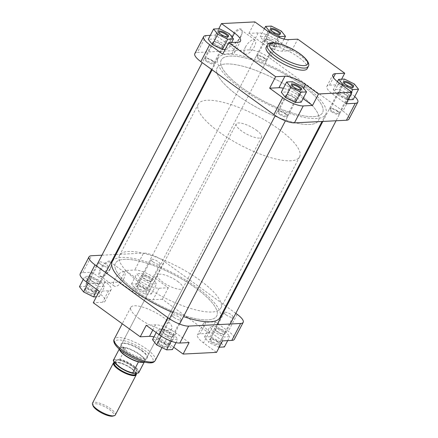 <?xml version="1.0" encoding="UTF-8"?>
<svg xmlns="http://www.w3.org/2000/svg" width="438" height="438" viewBox="0 0 438 438"><rect width="100%" height="100%" fill="white"/><g stroke="black" fill="none" stroke-linecap="round" stroke-linejoin="round"><path stroke-width="0.33" stroke-dasharray="2.19 1.64" d="M93.009 405.758A11.777 3.477 -152.5 0 1 97.849 404.093A11.777 3.477 -152.5 0 1 109.566 409.667A11.777 3.477 -152.5 0 1 112.878 416.1M115.303 415A12.844 3.789 27.5 0 0 110.595 408.731A12.844 3.789 27.5 0 0 92.517 403.135M297.517 92.725A57.099 16.852 -152.5 0 1 318.453 120.592A57.099 16.852 -152.5 0 1 238.097 95.73A57.099 16.852 -152.5 0 1 217.16 67.863A57.099 16.852 -152.5 0 1 297.517 92.725A57.099 16.852 27.5 0 0 217.16 67.863A57.099 16.852 27.5 0 0 238.097 95.73A57.099 16.852 27.5 0 0 318.453 120.592A57.099 16.852 27.5 0 0 297.517 92.725M278.623 129.018A57.099 16.852 -152.5 0 1 299.559 156.886A57.099 16.852 -152.5 0 1 219.203 132.024A57.099 16.852 -152.5 0 1 198.266 104.156A57.099 16.852 -152.5 0 1 278.623 129.018M256.339 130.146A14.273 4.21 -152.5 0 1 261.574 137.11A14.273 4.21 -152.5 0 1 241.486 130.896A14.273 4.21 -152.5 0 1 236.252 123.927A14.273 4.21 -152.5 0 1 256.339 130.146M119.519 349.36A14.273 4.21 -152.5 0 1 119.421 348.851A14.273 4.21 -152.5 0 1 119.569 348.079A14.273 4.21 -152.5 0 1 139.656 354.293A14.273 4.21 -152.5 0 1 144.89 361.262A14.273 4.21 -152.5 0 1 144.343 361.821A14.273 4.21 -152.5 0 1 143.872 362.034M138.769 372.629A14.098 4.161 27.5 0 0 133.601 365.752A14.098 4.161 27.5 0 0 119.892 359.16L125.717 347.969A14.098 4.161 -152.5 0 1 139.426 354.561A14.098 4.161 -152.5 0 1 144.595 361.443A14.098 4.161 -152.5 0 1 144.502 361.591A14.098 4.161 -152.5 0 1 144.053 361.996A14.098 4.161 -152.5 0 1 143.949 362.051M114.241 362.264A12.844 3.789 -152.5 0 1 131.537 368.506A12.844 3.789 -152.5 0 1 136.13 373.203M119.892 359.16L119.251 359.483L113.853 359.467A14.098 4.161 27.5 0 0 113.765 359.614M138.468 361.897L144.502 361.591L144.228 362.122L144.595 361.443M119.459 349.305A14.098 4.161 -152.5 0 1 119.448 349.185A14.098 4.161 -152.5 0 1 119.59 348.424A14.098 4.161 -152.5 0 1 119.678 348.276L113.853 359.467M119.678 348.276A14.098 4.161 -152.5 0 1 125.717 347.969L119.678 348.276M138.474 289.173A5.623 1.659 27.5 0 0 144.064 291.828A5.623 1.659 27.5 0 0 146.374 291.035A5.623 1.659 27.5 0 0 144.321 288.877A5.623 1.659 27.5 0 0 136.891 286.102A5.623 1.659 27.5 0 0 138.474 289.173M144.266 288.286A4.906 1.445 -152.5 0 1 146.057 290.175A4.906 1.445 -152.5 0 1 146.062 290.684A4.906 1.445 -152.5 0 1 139.158 288.549A4.906 1.445 -152.5 0 1 137.362 286.151A4.906 1.445 -152.5 0 1 137.778 285.866A4.906 1.445 -152.5 0 1 144.266 288.286M86.478 291.801A5.623 1.659 27.5 0 0 92.068 294.462A5.623 1.659 27.5 0 0 94.384 293.668A5.623 1.659 27.5 0 0 92.33 291.505A5.623 1.659 27.5 0 0 84.901 288.73A5.623 1.659 27.5 0 0 86.478 291.801M92.27 290.92A4.906 1.445 -152.5 0 1 94.066 292.808A4.906 1.445 -152.5 0 1 94.071 293.318A4.906 1.445 -152.5 0 1 87.167 291.177A4.906 1.445 -152.5 0 1 85.366 288.784A4.906 1.445 -152.5 0 1 85.788 288.5A4.906 1.445 -152.5 0 1 92.27 290.92M159.536 344.772A5.623 1.659 27.5 0 0 165.126 347.433A5.623 1.659 27.5 0 0 167.442 346.639A5.623 1.659 27.5 0 0 165.389 344.476A5.623 1.659 27.5 0 0 157.959 341.7A5.623 1.659 27.5 0 0 159.536 344.772M165.329 343.89A4.906 1.445 -152.5 0 1 167.124 345.779A4.906 1.445 -152.5 0 1 167.13 346.288A4.906 1.445 -152.5 0 1 160.226 344.148A4.906 1.445 -152.5 0 1 158.425 341.755A4.906 1.445 -152.5 0 1 158.846 341.47A4.906 1.445 -152.5 0 1 165.329 343.89M211.532 342.144A5.623 1.659 27.5 0 0 217.122 344.799A5.623 1.659 27.5 0 0 219.433 344.005A5.623 1.659 27.5 0 0 217.379 341.848A5.623 1.659 27.5 0 0 209.95 339.072A5.623 1.659 27.5 0 0 211.532 342.144M217.325 341.262A4.906 1.445 -152.5 0 1 219.115 343.146A4.906 1.445 -152.5 0 1 219.12 343.655A4.906 1.445 -152.5 0 1 212.216 341.52A4.906 1.445 -152.5 0 1 210.421 339.121A4.906 1.445 -152.5 0 1 210.837 338.837A4.906 1.445 -152.5 0 1 217.325 341.262M100.307 269.129A9.318 4.002 125.9 0 0 101.884 276.641A9.318 4.002 125.9 0 0 110.004 268.642A9.318 4.002 125.9 0 0 111.509 263.364A9.318 4.002 125.9 0 0 107.228 261.612A9.318 4.002 125.9 0 0 100.307 269.129M110.157 269.036A8.607 3.696 -54.1 0 1 102.656 276.422A8.607 3.696 -54.1 0 1 100.625 276.23A8.607 3.696 -54.1 0 1 101.2 269.49A8.607 3.696 -54.1 0 1 110.726 262.296A8.607 3.696 -54.1 0 1 111.542 264.163A8.607 3.696 -54.1 0 1 110.157 269.036M126.182 351.698A14.991 4.424 27.5 0 0 141.091 358.788A14.991 4.424 27.5 0 0 147.256 356.674A14.991 4.424 27.5 0 0 141.781 350.909A14.991 4.424 27.5 0 0 121.967 343.507A14.991 4.424 27.5 0 0 126.182 351.698M141.726 350.323A14.273 4.21 -152.5 0 1 146.938 355.815A14.273 4.21 -152.5 0 1 146.96 357.288A14.273 4.21 -152.5 0 1 126.867 351.073A14.273 4.21 -152.5 0 1 121.633 344.104A14.273 4.21 -152.5 0 1 122.854 343.277A14.273 4.21 -152.5 0 1 141.726 350.323M123.724 278.875A8.607 3.696 -54.1 0 1 114.192 286.069A8.607 3.696 -54.1 0 1 114.767 279.329A8.607 3.696 -54.1 0 1 124.299 272.135A8.607 3.696 -54.1 0 1 123.724 278.875M226.074 314.906A4.906 1.445 27.5 0 0 232.978 317.041A4.906 1.445 27.5 0 0 231.176 314.643A4.906 1.445 27.5 0 0 224.272 312.508A4.906 1.445 27.5 0 0 226.074 314.906M174.078 317.534A4.906 1.445 27.5 0 0 180.987 319.669A4.906 1.445 27.5 0 0 179.186 317.276A4.906 1.445 27.5 0 0 172.282 315.141A4.906 1.445 27.5 0 0 174.078 317.534M101.019 264.563A4.906 1.445 27.5 0 0 107.929 266.698A4.906 1.445 27.5 0 0 106.127 264.306A4.906 1.445 27.5 0 0 99.223 262.17A4.906 1.445 27.5 0 0 101.019 264.563M153.015 261.935A4.906 1.445 27.5 0 0 159.919 264.07A4.906 1.445 27.5 0 0 158.118 261.672A4.906 1.445 27.5 0 0 151.214 259.537A4.906 1.445 27.5 0 0 153.015 261.935M140.483 283.244A57.099 16.852 -152.5 0 1 119.547 255.376A57.099 16.852 -152.5 0 1 199.903 280.238A57.099 16.852 -152.5 0 1 220.84 308.106A57.099 16.852 -152.5 0 1 140.483 283.244M136.388 291.106A57.099 16.852 -152.5 0 1 115.451 263.238A57.099 16.852 -152.5 0 1 195.808 288.1A57.099 16.852 -152.5 0 1 216.744 315.968A57.099 16.852 -152.5 0 1 136.388 291.106A57.099 16.852 27.5 0 0 216.744 315.968A57.099 16.852 27.5 0 0 195.808 288.1A57.099 16.852 27.5 0 0 115.451 263.238A57.099 16.852 27.5 0 0 136.388 291.106M177.62 281.366A14.273 4.21 -152.5 0 1 182.854 288.33A14.273 4.21 -152.5 0 1 162.766 282.116A14.273 4.21 -152.5 0 1 157.532 275.152A14.273 4.21 -152.5 0 1 177.62 281.366M139.268 318.645A23.126 6.822 -152.5 0 1 130.787 307.356A23.126 6.822 -152.5 0 1 163.336 317.424A23.126 6.822 -152.5 0 1 171.811 328.714A23.126 6.822 -152.5 0 1 139.268 318.645M222.526 340.884L209.479 331.424A16.414 4.845 -152.5 0 1 203.462 323.414A16.414 4.845 -152.5 0 1 206.019 322.291L215.304 321.82L228.351 331.276A16.414 4.845 -152.5 0 1 234.368 339.291M214.018 332.004L209.868 326.748L215.66 326.458L225.597 331.418L229.747 336.674L223.96 336.964L214.018 332.004L208.669 342.286L204.519 337.03L210.306 336.74L220.243 341.7L224.393 346.956M146.226 325.314L155.512 324.843A16.414 4.845 -152.5 0 1 176.054 333.115L189.101 342.576M162.027 334.637L157.877 329.381L163.664 329.086L173.607 334.052L177.757 339.302L171.964 339.598L162.027 334.637L161.25 336.127M80.198 273.794A16.414 4.845 -152.5 0 1 82.755 272.671L92.04 272.201L105.087 281.656A16.414 4.845 -152.5 0 1 111.104 289.671A16.414 4.845 -152.5 0 1 108.547 290.794L99.262 291.265M88.969 281.661L84.819 276.411L90.606 276.115L100.548 281.076L104.698 286.332L98.906 286.627L88.969 281.661L88.158 283.216M155.293 278.305L168.34 287.766L159.054 288.237A16.414 4.845 -152.5 0 1 138.512 279.964L125.465 270.509L134.745 270.038A16.414 4.845 -152.5 0 1 155.293 278.305L164.108 261.371A16.414 4.845 27.5 0 0 143.565 253.098L134.745 270.038M140.959 279.033L136.809 273.777L142.602 273.487L152.539 278.448L156.689 283.704L150.902 283.994L140.959 279.033L135.61 289.315L131.46 284.059L137.247 283.769L147.184 288.73L151.334 293.986L145.547 294.276L135.61 289.315M235.803 313.351L226.457 306.578M225.877 306.157L164.108 261.371M101.939 255.206L115.161 254.538M115.982 254.494L143.565 253.098M168.34 287.766L162.356 299.258L209.32 333.313L200.035 333.783A16.414 4.845 -152.5 0 0 197.478 334.906A16.414 4.845 -152.5 0 0 203.5 342.916L216.542 352.376M153.962 336.893A16.414 4.845 -152.5 0 1 170.075 344.607L173.645 347.197M162.356 299.258L153.07 299.729A16.414 4.845 -152.5 0 1 132.528 291.462L119.481 282.001L86.056 283.693L99.103 293.153A16.414 4.845 -152.5 0 1 105.12 301.163A16.414 4.845 -152.5 0 1 102.563 302.286L93.278 302.757M92.04 272.201L86.056 283.693M125.465 270.509L119.481 282.001M215.304 321.82L209.32 333.313M131.46 284.059L136.809 273.777M137.247 283.769L142.602 273.487M147.184 288.73L152.539 278.448M151.334 293.986L156.689 283.704M145.547 294.276L150.902 283.994M79.464 286.693L85.251 286.397L95.194 291.363L99.344 296.614L96.398 296.767M83.258 279.406L84.819 276.411M85.251 286.397L90.606 276.115M95.194 291.363L100.548 281.076M99.344 296.614L104.698 286.332M97.252 289.808L98.906 286.627M152.523 339.664L158.31 339.368L168.252 344.334L172.402 349.584M156.218 332.562L157.877 329.381M158.31 339.368L163.664 329.086M168.252 344.334L173.607 334.052M176.021 342.636L177.757 339.302M171.159 341.153L171.964 339.598M219.23 347.219L218.606 347.246L208.669 342.286M204.519 337.03L209.868 326.748M210.306 336.74L215.66 326.458M220.243 341.7L225.597 331.418M227.694 340.622L229.747 336.674M218.606 347.246L223.96 336.964M218.83 32.445A4.906 1.445 27.5 0 0 218.885 32.823A4.906 1.445 27.5 0 0 220.675 34.706A4.906 1.445 27.5 0 0 227.163 37.131A4.906 1.445 27.5 0 0 227.497 36.956M270.826 29.817A4.906 1.445 27.5 0 0 270.876 30.189A4.906 1.445 27.5 0 0 272.671 32.078A4.906 1.445 27.5 0 0 279.154 34.498A4.906 1.445 27.5 0 0 279.493 34.328M343.885 82.787A4.906 1.445 27.5 0 0 343.934 83.16A4.906 1.445 27.5 0 0 345.73 85.049A4.906 1.445 27.5 0 0 352.212 87.469A4.906 1.445 27.5 0 0 352.552 87.299M291.889 85.415A4.906 1.445 27.5 0 0 291.943 85.793A4.906 1.445 27.5 0 0 293.734 87.677A4.906 1.445 27.5 0 0 300.222 90.102A4.906 1.445 27.5 0 0 300.556 89.927M240.632 36.463A9.318 4.002 125.9 0 0 242.137 31.186A9.318 4.002 125.9 0 0 237.856 29.434A9.318 4.002 125.9 0 0 230.93 36.951A9.318 4.002 125.9 0 0 232.507 44.462A9.318 4.002 125.9 0 0 240.632 36.463M231.828 37.312A8.607 3.696 -54.1 0 1 241.354 30.118A8.607 3.696 -54.1 0 1 242.17 31.985A8.607 3.696 -54.1 0 1 240.78 36.858A8.607 3.696 -54.1 0 1 233.284 44.249A8.607 3.696 -54.1 0 1 231.253 44.052A8.607 3.696 -54.1 0 1 231.828 37.312M206.451 61.342A5.623 1.659 27.5 0 0 212.041 64.003A5.623 1.659 27.5 0 0 214.352 63.209A5.623 1.659 27.5 0 0 212.299 61.046A5.623 1.659 27.5 0 0 204.869 58.27A5.623 1.659 27.5 0 0 206.451 61.342M212.244 60.46A4.906 1.445 -152.5 0 1 214.034 62.349A4.906 1.445 -152.5 0 1 214.04 62.853A4.906 1.445 -152.5 0 1 207.136 60.718A4.906 1.445 -152.5 0 1 205.334 58.325A4.906 1.445 -152.5 0 1 205.756 58.035A4.906 1.445 -152.5 0 1 212.244 60.46M258.442 58.708A5.623 1.659 27.5 0 0 264.032 61.369A5.623 1.659 27.5 0 0 266.348 60.575A5.623 1.659 27.5 0 0 264.295 58.413A5.623 1.659 27.5 0 0 256.865 55.637A5.623 1.659 27.5 0 0 258.442 58.708M264.234 57.827A4.906 1.445 -152.5 0 1 266.03 59.716A4.906 1.445 -152.5 0 1 266.036 60.225A4.906 1.445 -152.5 0 1 259.132 58.084A4.906 1.445 -152.5 0 1 257.33 55.692A4.906 1.445 -152.5 0 1 257.752 55.407A4.906 1.445 -152.5 0 1 264.234 57.827M331.5 111.679A5.623 1.659 27.5 0 0 337.09 114.34A5.623 1.659 27.5 0 0 339.406 113.546A5.623 1.659 27.5 0 0 337.353 111.383A5.623 1.659 27.5 0 0 329.923 108.608A5.623 1.659 27.5 0 0 331.5 111.679M337.293 110.798A4.906 1.445 -152.5 0 1 339.089 112.686A4.906 1.445 -152.5 0 1 339.094 113.196A4.906 1.445 -152.5 0 1 332.19 111.055A4.906 1.445 -152.5 0 1 330.389 108.662A4.906 1.445 -152.5 0 1 330.81 108.378A4.906 1.445 -152.5 0 1 337.293 110.798M279.51 114.313A5.623 1.659 27.5 0 0 285.1 116.973A5.623 1.659 27.5 0 0 287.41 116.179A5.623 1.659 27.5 0 0 285.357 114.017A5.623 1.659 27.5 0 0 277.927 111.241A5.623 1.659 27.5 0 0 279.51 114.313M285.302 113.431A4.906 1.445 -152.5 0 1 287.093 115.32A4.906 1.445 -152.5 0 1 287.098 115.824A4.906 1.445 -152.5 0 1 280.194 113.688A4.906 1.445 -152.5 0 1 278.393 111.296A4.906 1.445 -152.5 0 1 278.814 111.006A4.906 1.445 -152.5 0 1 285.302 113.431M245.395 47.151A8.607 3.696 -54.1 0 1 254.921 39.957A8.607 3.696 -54.1 0 1 254.352 46.696A8.607 3.696 -54.1 0 1 244.82 53.89A8.607 3.696 -54.1 0 1 245.395 47.151M301.612 84.857A57.099 16.852 27.5 0 0 221.256 60.001A57.099 16.852 27.5 0 0 242.192 87.868A57.099 16.852 27.5 0 0 322.549 112.73A57.099 16.852 27.5 0 0 301.612 84.857A57.099 16.852 27.5 0 0 221.256 60.001A57.099 16.852 27.5 0 0 242.192 87.868A57.099 16.852 27.5 0 0 322.549 112.73A57.099 16.852 27.5 0 0 301.612 84.857M307.213 68.613A23.126 6.822 27.5 0 0 298.732 57.323A23.126 6.822 27.5 0 0 266.189 47.255M303.063 98.588L299.488 95.999A16.414 4.845 27.5 0 0 283.381 88.29M301.191 102.191L297.041 96.935L287.098 91.975L281.311 92.265M354.742 96.563A16.414 4.845 27.5 0 0 351.785 94.165L338.738 84.704L329.453 85.175A16.414 4.845 27.5 0 0 326.896 86.297A16.414 4.845 27.5 0 0 332.913 94.307L345.96 103.768M353.181 99.557L349.031 94.301L339.094 89.341L333.302 89.637L337.452 94.887L347.394 99.853L348.018 99.82M258.185 32.921L248.899 33.392L261.946 42.853A16.414 4.845 27.5 0 0 282.488 51.12L291.774 50.655L278.727 41.194A16.414 4.845 27.5 0 0 258.185 32.921L249.364 49.861L197.374 52.489L206.189 35.555M274.336 46.882L280.123 46.587L275.973 41.331L266.036 36.37L260.243 36.666L264.393 41.917L274.336 46.882L279.214 37.504M222.696 54.148L231.981 53.677A16.414 4.845 27.5 0 0 234.538 52.555A16.414 4.845 27.5 0 0 228.521 44.545L215.474 35.084L210.306 35.347M225.187 49.368L228.132 49.22L223.982 43.964L214.04 39.004L208.253 39.294M351.785 94.165L342.97 111.099L269.912 58.128L278.727 41.194M342.97 111.099A16.414 4.845 -152.5 0 1 348.987 119.114M194.811 53.611A16.414 4.845 -152.5 0 1 197.374 52.489M249.364 49.861A16.414 4.845 -152.5 0 1 269.912 58.128M248.899 33.392L254.878 21.9M215.474 35.084L218.77 28.749M338.738 84.704L341.602 79.201M291.774 50.655L297.752 39.157M231.625 42.508L228.132 49.22M229.331 33.682L223.982 43.964M219.394 28.722L214.04 39.004M284.038 39.07L280.123 46.587M281.327 31.049L275.973 41.331M271.385 26.088L266.036 36.37M264.355 28.771L260.243 36.666M269.37 32.363L264.393 41.917M354.386 84.019L349.031 94.301M344.443 79.059L339.094 89.341M337.435 81.703L333.302 89.637M342.412 85.366L337.452 94.887M351.5 91.958L347.394 99.853M302.39 86.653L297.041 96.935M292.453 81.692L287.098 91.975M303.468 84.764A60.668 17.903 27.5 0 0 218.091 58.353A60.668 17.903 27.5 0 0 240.331 87.961A60.668 17.903 27.5 0 0 325.713 114.378A60.668 17.903 27.5 0 0 303.468 84.764M219.909 317.616A60.668 17.903 27.5 0 0 197.669 288.007A60.668 17.903 27.5 0 0 112.287 261.59M172.753 312.491A60.668 17.903 27.5 0 0 183.495 316.586M347.482 96.026A4.999 1.473 27.5 0 0 343.545 93.097A4.999 1.473 27.5 0 0 339.236 91.996A4.999 1.473 27.5 0 0 339.007 93.163A4.999 1.473 27.5 0 0 344.339 96.699A4.999 1.473 27.5 0 0 347.668 96.387A4.999 1.473 27.5 0 0 347.482 96.026M338.087 93.562A5.71 1.686 -152.5 0 1 337.862 92.566A5.71 1.686 -152.5 0 1 338.35 92.232A5.71 1.686 -152.5 0 1 343.272 93.486A5.71 1.686 -152.5 0 1 347.772 96.836A5.71 1.686 -152.5 0 1 347.986 97.247A5.71 1.686 -152.5 0 1 347.991 97.838A5.71 1.686 -152.5 0 1 343.387 97.285A5.71 1.686 -152.5 0 1 338.087 93.562M215.573 330.279A4.999 1.473 -152.5 0 1 215.381 329.918A4.999 1.473 -152.5 0 1 218.715 329.611A4.999 1.473 -152.5 0 1 224.048 333.143A4.999 1.473 -152.5 0 1 223.813 334.309A4.999 1.473 -152.5 0 1 219.509 333.209A4.999 1.473 -152.5 0 1 215.573 330.279M224.968 332.743A5.71 1.686 27.5 0 0 219.662 329.02A5.71 1.686 27.5 0 0 215.058 328.467A5.71 1.686 27.5 0 0 215.069 329.058A5.71 1.686 27.5 0 0 215.282 329.469A5.71 1.686 27.5 0 0 219.783 332.82A5.71 1.686 27.5 0 0 224.699 334.074A5.71 1.686 27.5 0 0 225.187 333.745A5.71 1.686 27.5 0 0 224.968 332.743M222.427 45.689A4.999 1.473 27.5 0 0 218.491 42.754A4.999 1.473 27.5 0 0 214.187 41.659A4.999 1.473 27.5 0 0 213.952 42.825A4.999 1.473 27.5 0 0 219.285 46.357A4.999 1.473 27.5 0 0 222.619 46.045A4.999 1.473 27.5 0 0 222.427 45.689M213.032 43.225A5.71 1.686 -152.5 0 1 212.813 42.223A5.71 1.686 -152.5 0 1 213.301 41.895A5.71 1.686 -152.5 0 1 218.217 43.148A5.71 1.686 -152.5 0 1 222.718 46.499A5.71 1.686 -152.5 0 1 222.931 46.91A5.71 1.686 -152.5 0 1 222.942 47.496A5.71 1.686 -152.5 0 1 218.338 46.943A5.71 1.686 -152.5 0 1 213.032 43.225M90.518 279.937A4.999 1.473 -152.5 0 1 90.332 279.581A4.999 1.473 -152.5 0 1 93.661 279.269A4.999 1.473 -152.5 0 1 98.993 282.8A4.999 1.473 -152.5 0 1 98.764 283.972A4.999 1.473 -152.5 0 1 94.455 282.871A4.999 1.473 -152.5 0 1 90.518 279.937M99.913 282.4A5.71 1.686 27.5 0 0 94.613 278.683A5.71 1.686 27.5 0 0 90.009 278.13A5.71 1.686 27.5 0 0 90.014 278.721A5.71 1.686 27.5 0 0 90.228 279.132A5.71 1.686 27.5 0 0 94.728 282.483A5.71 1.686 27.5 0 0 99.65 283.736A5.71 1.686 27.5 0 0 100.138 283.402A5.71 1.686 27.5 0 0 99.913 282.4M271.746 43.893A4.999 1.473 27.5 0 0 274.61 43.417A4.999 1.473 27.5 0 0 268.62 39.36A4.999 1.473 27.5 0 0 266.178 39.026A4.999 1.473 27.5 0 0 266.846 41.172A4.999 1.473 27.5 0 0 271.746 43.893M268.083 39.639A5.71 1.686 -152.5 0 1 274.927 44.276A5.71 1.686 -152.5 0 1 274.933 44.868A5.71 1.686 -152.5 0 1 271.653 44.818A5.71 1.686 -152.5 0 1 264.804 39.595A5.71 1.686 -152.5 0 1 265.291 39.261A5.71 1.686 -152.5 0 1 268.083 39.639M145.186 276.477A4.999 1.473 -152.5 0 1 150.092 279.198A4.999 1.473 -152.5 0 1 150.754 281.338A4.999 1.473 -152.5 0 1 148.312 281.004A4.999 1.473 -152.5 0 1 142.323 276.947A4.999 1.473 -152.5 0 1 145.186 276.477M148.849 280.725A5.71 1.686 27.5 0 0 151.641 281.103A5.71 1.686 27.5 0 0 152.128 280.769A5.71 1.686 27.5 0 0 145.279 275.546A5.71 1.686 27.5 0 0 142 275.497A5.71 1.686 27.5 0 0 142.011 276.088A5.71 1.686 27.5 0 0 148.849 280.725M295.486 98.659A4.999 1.473 27.5 0 0 291.549 95.73A4.999 1.473 27.5 0 0 287.246 94.63A4.999 1.473 27.5 0 0 287.01 95.796A4.999 1.473 27.5 0 0 292.343 99.327A4.999 1.473 27.5 0 0 295.677 99.015A4.999 1.473 27.5 0 0 295.486 98.659M286.091 96.196A5.71 1.686 -152.5 0 1 285.872 95.194A5.71 1.686 -152.5 0 1 286.359 94.865A5.71 1.686 -152.5 0 1 291.275 96.119A5.71 1.686 -152.5 0 1 295.776 99.47A5.71 1.686 -152.5 0 1 295.989 99.88A5.71 1.686 -152.5 0 1 296 100.466A5.71 1.686 -152.5 0 1 291.396 99.919A5.71 1.686 -152.5 0 1 286.091 96.196M163.577 332.913A4.999 1.473 -152.5 0 1 163.39 332.551A4.999 1.473 -152.5 0 1 166.719 332.239A4.999 1.473 -152.5 0 1 172.052 335.776A4.999 1.473 -152.5 0 1 171.822 336.942A4.999 1.473 -152.5 0 1 167.513 335.842A4.999 1.473 -152.5 0 1 163.577 332.913M172.972 335.371A5.71 1.686 27.5 0 0 167.672 331.654A5.71 1.686 27.5 0 0 163.067 331.101A5.71 1.686 27.5 0 0 163.073 331.692A5.71 1.686 27.5 0 0 163.286 332.103A5.71 1.686 27.5 0 0 167.787 335.453A5.71 1.686 27.5 0 0 172.709 336.707A5.71 1.686 27.5 0 0 173.196 336.373A5.71 1.686 27.5 0 0 172.972 335.371M131.23 368.227A11.957 3.526 27.5 0 0 114.406 363.02C113.037 361.284 124.228 362.894 131.203 368.506C134.521 371.013 135.994 372.864 135.61 374.063A11.957 3.526 27.5 0 0 131.23 368.227M114.482 362.631A12.313 3.635 -152.5 0 1 131.258 368.522A12.313 3.635 -152.5 0 1 135.857 373.592M119.733 367.044A11.957 3.526 -152.5 0 1 115.347 361.208A11.957 3.526 -152.5 0 1 132.172 366.414A11.957 3.526 -152.5 0 1 136.557 372.245A11.957 3.526 -152.5 0 1 119.733 367.044M132.517 366.102A12.313 3.635 27.5 0 0 117.11 359.899A12.313 3.635 27.5 0 0 119.705 366.748A12.313 3.635 27.5 0 0 135.112 372.952A12.313 3.635 27.5 0 0 132.517 366.102M118.961 366.787A13.737 4.057 -152.5 0 1 114.181 359.74M132.971 373.362A13.737 4.057 -152.5 0 1 132.67 373.296M119.251 359.483A13.737 4.057 -152.5 0 1 133.256 366.064A13.737 4.057 -152.5 0 1 138.036 373.105M122.875 351.862A21.342 6.296 -152.5 0 1 118.38 339.987A21.342 6.296 -152.5 0 1 145.088 350.739A21.342 6.296 -152.5 0 1 149.582 362.615A21.342 6.296 -152.5 0 1 122.875 351.862M155.282 360.469A23.126 6.822 27.5 0 0 146.801 349.179A23.126 6.822 27.5 0 0 114.258 339.111M82.755 272.671L91.569 255.732M237.166 314.342L228.351 331.276M138.512 279.964L132.528 291.462M159.054 288.237L153.07 299.729M108.547 290.794L102.563 302.286M105.087 281.656L99.103 293.153M176.054 333.115L170.075 344.607M155.512 324.843L152.791 330.071M206.019 322.291L200.035 333.783M209.479 331.424L203.5 342.916M267.289 45.141A23.126 6.822 -152.5 0 1 299.833 55.21A23.126 6.822 -152.5 0 1 308.314 66.494M228.521 44.545L232.249 37.372M231.981 53.677L237.965 42.185M282.488 51.12L288.472 39.628M261.946 42.853L267.925 31.361M332.913 94.307L338.897 82.815M329.453 85.175L333.428 77.542M299.488 95.999L303.578 88.153M136.059 373.209L136.557 372.245C135.884 374.359 125.744 371.336 119.755 366.765C115.736 363.168 114.263 361.317 115.347 361.208L114.553 362.73M220.84 308.106L299.559 156.886M261.574 137.11L144.89 361.262M144.053 361.996L144.343 361.821M119.59 348.424L119.235 349.108M119.448 349.185L119.421 348.851M236.252 123.927L119.569 348.079M119.547 255.376L198.266 104.156M146.057 290.175L146.374 291.035M94.066 292.808L94.384 293.668M167.124 345.779L167.442 346.639M219.115 343.146L219.433 344.005M102.656 276.422L101.884 276.641M146.938 355.815L147.256 356.674M114.192 286.069L100.625 276.23M232.978 317.041L219.12 343.655M180.987 319.669L167.13 346.288M107.929 266.698L94.071 293.318M159.919 264.07L146.062 290.684M182.854 288.33L146.96 357.288M130.787 307.356L122.251 323.759M171.811 328.714L161.994 347.575M157.532 275.152L121.633 344.104M111.104 289.671L105.12 301.163M203.462 323.414L197.478 334.906M151.214 259.537L137.362 286.151M99.223 262.17L85.366 288.784M172.282 315.141L158.425 341.755M224.272 312.508L210.421 339.121M124.299 272.135L110.726 262.296M122.854 343.277L121.967 343.507M111.542 264.163L111.509 263.364M210.837 338.837L209.95 339.072M158.846 341.47L157.959 341.7M85.788 288.5L84.901 288.73M137.778 285.866L136.891 286.102M227.163 37.131L228.05 36.896M279.154 34.498L280.041 34.263M352.212 87.469L353.099 87.239M300.222 90.102L301.109 89.867M242.17 31.985L242.137 31.186M214.034 62.349L214.352 63.209M266.03 59.716L266.348 60.575M339.089 112.686L339.406 113.546M287.093 115.32L287.41 116.179M254.921 39.957L241.354 30.118M287.098 115.824L300.638 89.817M339.094 113.196L352.634 87.184M266.036 60.225L279.575 34.213M214.04 62.853L227.579 36.847M234.538 52.555L240.522 41.062M326.896 86.297L332.88 74.805M205.334 58.325L218.88 32.313M257.33 55.692L270.87 29.68M330.389 108.662L343.929 82.651M278.393 111.296L291.938 85.284M244.82 53.89L231.253 44.052M278.814 111.006L277.927 111.241M330.81 108.378L329.923 108.608M257.752 55.407L256.865 55.637M205.756 58.035L204.869 58.27M233.284 44.249L232.507 44.462M291.943 85.793L291.626 84.928M343.934 83.16L343.616 82.3M270.876 30.189L270.558 29.33M218.885 32.823L218.567 31.958M218.091 58.353L212.123 69.812M325.713 114.378L322.018 121.468M339.236 91.996L338.35 92.232M215.381 329.918L215.069 329.058M337.862 92.566L322.839 121.43M217.034 324.668L215.058 328.467M347.991 97.838L336.061 120.762M230.257 324L225.187 333.745M223.813 334.309L224.699 334.074M347.668 96.387L347.986 97.247M214.187 41.659L213.301 41.895M90.332 279.581L90.014 278.721M212.813 42.223L202.197 62.618M96.398 265.855L90.009 278.13M222.942 47.496L211.543 69.39M105.744 272.633L100.138 283.402M98.764 283.972L99.65 283.736M222.619 46.045L222.931 46.91M274.61 43.417L274.927 44.276M150.754 281.338L151.641 281.103M274.933 44.868L152.128 280.769M264.804 39.595L142 275.497M142.323 276.947L142.011 276.088M266.178 39.026L265.291 39.261M287.246 94.63L286.359 94.865M163.39 332.551L163.073 331.692M285.872 95.194L275.272 115.555M169.473 318.798L163.067 331.101M296 100.466L285.401 120.828M179.602 324.071L173.196 336.373M171.822 336.942L172.709 336.707M295.677 99.015L295.989 99.88"/><path stroke-width="0.66" d="M114.209 415.75L112.878 416.1A11.777 3.477 -152.5 0 1 97.313 410.286A11.777 3.477 -152.5 0 1 93.009 405.758L92.533 404.466A12.844 3.789 27.5 0 0 97.225 409.41A12.844 3.789 27.5 0 0 114.209 415.75A12.844 3.789 27.5 0 0 115.303 415L136.245 374.775A12.844 3.789 -152.5 0 1 118.167 369.185A12.844 3.789 -152.5 0 1 113.453 362.91A12.844 3.789 -152.5 0 1 114.241 362.264M143.872 362.034A14.273 4.21 -152.5 0 1 124.803 355.048A14.273 4.21 -152.5 0 1 119.519 349.36M143.949 362.051A14.098 4.161 -152.5 0 1 138.468 361.897A14.098 4.161 -152.5 0 1 124.759 355.3A14.098 4.161 -152.5 0 1 119.459 349.305M136.13 373.203A12.844 3.789 -152.5 0 1 136.245 374.775M144.228 362.122L138.676 372.782A14.098 4.161 27.5 0 0 138.769 372.629L144.239 362.127M132.785 373.351C128.077 372.152 123.45 369.957 118.906 366.77C114.159 362.713 112.446 360.326 113.765 359.614A14.098 4.161 27.5 0 0 118.933 366.491A14.098 4.161 27.5 0 0 132.643 373.083L132.971 373.362L138.036 373.105L138.769 372.629M138.468 361.897L132.643 373.083L132.971 373.362M113.453 362.91L92.517 403.135A12.844 3.789 27.5 0 0 92.533 404.466M183.122 354.068L189.101 342.576L179.815 343.047A16.414 4.845 -152.5 0 1 159.273 334.774L168.088 317.84A16.414 4.845 27.5 0 0 188.636 326.107L240.626 323.474A16.414 4.845 27.5 0 0 243.189 322.352L234.368 339.291A16.414 4.845 -152.5 0 1 231.811 340.414L222.526 340.884L216.542 352.376L183.122 354.068L173.645 347.197M159.273 334.774L146.226 325.314L140.248 336.806L149.528 336.34A16.414 4.845 -152.5 0 1 153.962 336.893M140.248 336.806L93.278 302.757L99.262 291.265L86.215 281.804A16.414 4.845 -152.5 0 1 80.198 273.794L89.013 256.854A16.414 4.845 27.5 0 0 95.03 264.864L86.215 281.804M168.088 317.84L95.03 264.864M243.189 322.352A16.414 4.845 27.5 0 0 237.166 314.342L235.803 313.351M226.457 306.578L225.877 306.157M89.013 256.854A16.414 4.845 27.5 0 1 91.569 255.732L101.939 255.206M115.161 254.538L115.982 254.494M96.398 296.767L93.557 296.909L83.614 291.949L79.464 286.693L83.258 279.406M83.614 291.949L88.158 283.216M93.557 296.909L97.252 289.808M176.021 342.636L172.402 349.584L166.615 349.88L156.673 344.92L152.523 339.664L156.218 332.562M156.673 344.92L161.25 336.127M166.615 349.88L171.159 341.153M227.694 340.622L224.393 346.956L219.23 347.219M226.468 33.825A5.623 1.659 -152.5 0 1 228.05 36.896A5.623 1.659 -152.5 0 1 220.621 34.12A5.623 1.659 -152.5 0 1 218.567 31.958A5.623 1.659 -152.5 0 1 220.878 31.169A5.623 1.659 -152.5 0 1 226.468 33.825M227.497 36.956A4.906 1.445 27.5 0 0 227.579 36.847A4.906 1.445 27.5 0 0 225.784 34.449A4.906 1.445 27.5 0 0 218.88 32.313A4.906 1.445 27.5 0 0 218.83 32.445M278.464 31.197A5.623 1.659 -152.5 0 1 280.041 34.263A5.623 1.659 -152.5 0 1 272.611 31.492A5.623 1.659 -152.5 0 1 270.558 29.33A5.623 1.659 -152.5 0 1 272.874 28.536A5.623 1.659 -152.5 0 1 278.464 31.197M279.493 34.328A4.906 1.445 27.5 0 0 279.575 34.213A4.906 1.445 27.5 0 0 277.774 31.815A4.906 1.445 27.5 0 0 270.87 29.68A4.906 1.445 27.5 0 0 270.826 29.817M351.522 84.167A5.623 1.659 -152.5 0 1 353.099 87.239A5.623 1.659 -152.5 0 1 345.67 84.463A5.623 1.659 -152.5 0 1 343.616 82.3A5.623 1.659 -152.5 0 1 345.932 81.506A5.623 1.659 -152.5 0 1 351.522 84.167M352.552 87.299A4.906 1.445 27.5 0 0 352.634 87.184A4.906 1.445 27.5 0 0 350.833 84.791A4.906 1.445 27.5 0 0 343.929 82.651A4.906 1.445 27.5 0 0 343.885 82.787M299.526 86.795A5.623 1.659 -152.5 0 1 301.109 89.867A5.623 1.659 -152.5 0 1 293.679 87.091A5.623 1.659 -152.5 0 1 291.626 84.928A5.623 1.659 -152.5 0 1 293.936 84.14A5.623 1.659 -152.5 0 1 299.526 86.795M300.556 89.927A4.906 1.445 27.5 0 0 300.638 89.817A4.906 1.445 27.5 0 0 298.842 87.419A4.906 1.445 27.5 0 0 291.938 85.284A4.906 1.445 27.5 0 0 291.889 85.415M267.289 45.141L266.189 47.255A23.126 6.822 27.5 0 0 274.664 58.544A23.126 6.822 27.5 0 0 307.213 68.613L308.314 66.494A23.126 6.822 -152.5 0 1 275.77 56.425A23.126 6.822 -152.5 0 1 267.289 45.141C268.587 43.515 269.485 41.511 279.039 43.658C286.266 45.694 293.236 49.078 299.953 53.808C308.735 60.269 309.622 64.589 308.314 66.494M283.381 88.29A16.414 4.845 27.5 0 0 278.946 87.731L269.66 88.202L282.707 97.658A16.414 4.845 27.5 0 0 303.255 105.93L312.535 105.459L303.063 98.588M286.666 81.983L281.311 92.265L285.461 97.521L295.398 102.481L301.191 102.191L306.54 91.903L302.39 86.653L292.453 81.692L286.666 81.983L290.816 87.239L300.753 92.199L306.54 91.903M312.535 105.459L318.519 93.967L351.944 92.276L345.96 103.768L355.245 103.297A16.414 4.845 27.5 0 0 357.802 102.174A16.414 4.845 27.5 0 0 354.742 96.563M348.018 99.82L353.181 99.557L358.536 89.275L354.386 84.019L344.443 79.059L338.656 79.349L342.806 84.605L352.749 89.566L358.536 89.275M210.306 35.347L206.189 35.555A16.414 4.845 27.5 0 0 203.632 36.677A16.414 4.845 27.5 0 0 209.649 44.687L222.696 54.148L228.68 42.656L275.644 76.71L284.93 76.239A16.414 4.845 27.5 0 1 305.472 84.507L318.519 93.967M213.607 29.012L217.757 34.268L227.694 39.228L233.481 38.933L229.331 33.682L219.394 28.722L213.607 29.012L208.253 39.294L212.403 44.55L222.34 49.51L225.187 49.368M357.802 102.174L348.987 119.114A16.414 4.845 -152.5 0 1 346.431 120.236L294.435 122.864A16.414 4.845 -152.5 0 1 273.892 114.597L200.834 61.627A16.414 4.845 -152.5 0 1 194.811 53.611L203.632 36.677M228.68 42.656L237.965 42.185A16.414 4.845 27.5 0 0 240.522 41.062A16.414 4.845 27.5 0 0 234.5 33.053L221.458 23.592L254.878 21.9L267.925 31.361A16.414 4.845 27.5 0 0 288.472 39.628L297.752 39.157L344.722 73.212L335.437 73.683A16.414 4.845 27.5 0 0 332.88 74.805A16.414 4.845 27.5 0 0 338.897 82.815L351.944 92.276M218.77 28.749L221.458 23.592M269.66 88.202L275.644 76.71M341.602 79.201L344.722 73.212M233.481 38.933L231.625 42.508M227.694 39.228L222.34 49.51M217.757 34.268L212.403 44.55M279.69 36.595L285.477 36.305L281.327 31.049L271.385 26.088L265.598 26.379L269.748 31.635L279.69 36.595L279.214 37.504M285.477 36.305L284.038 39.07M265.598 26.379L264.355 28.771M269.748 31.635L269.37 32.363M338.656 79.349L337.435 81.703M342.806 84.605L342.412 85.366M352.749 89.566L351.5 91.958M290.816 87.239L285.461 97.521M300.753 92.199L295.398 102.481M212.123 69.812L112.287 261.59A60.668 17.903 27.5 0 0 134.532 291.204A60.668 17.903 27.5 0 0 172.753 312.491M183.495 316.586A60.668 17.903 27.5 0 0 219.909 317.616L322.018 121.468M114.553 362.73L114.406 363.02A11.957 3.526 27.5 0 0 118.786 368.856A11.957 3.526 27.5 0 0 135.61 374.063L136.059 373.209M135.857 373.592A12.313 3.635 -152.5 0 1 130.343 374.906A12.313 3.635 -152.5 0 1 118.446 369.168A12.313 3.635 -152.5 0 1 114.482 362.631M132.67 373.296A13.737 4.057 -152.5 0 1 118.961 366.787M155.282 360.469C153.984 362.095 153.086 364.093 143.533 361.947C136.306 359.916 129.336 356.532 122.618 351.796C113.836 345.341 112.949 341.016 114.258 339.111A23.126 6.822 27.5 0 0 122.739 350.4A23.126 6.822 27.5 0 0 155.282 360.469L161.994 347.575M231.811 340.414L240.626 323.474M188.636 326.107L179.815 343.047M152.791 330.071L149.528 336.34M299.696 53.743A21.342 6.296 27.5 0 0 272.983 42.99A21.342 6.296 27.5 0 0 277.484 54.865A21.342 6.296 27.5 0 0 304.191 65.618A21.342 6.296 27.5 0 0 299.696 53.743M209.649 44.687L200.834 61.627M273.892 114.597L282.707 97.658M303.255 105.93L294.435 122.864M346.431 120.236L355.245 103.297M232.249 37.372L234.5 33.053M333.428 77.542L335.437 73.683M278.946 87.731L284.93 76.239M303.578 88.153L305.472 84.507M119.235 349.108L113.765 359.614M122.251 323.759L114.258 339.111M322.839 121.43L217.034 324.668M336.061 120.762L230.257 324M202.197 62.618L96.398 265.855M211.543 69.39L105.744 272.633M275.272 115.555L169.473 318.798M285.401 120.828L179.602 324.071"/></g></svg>
